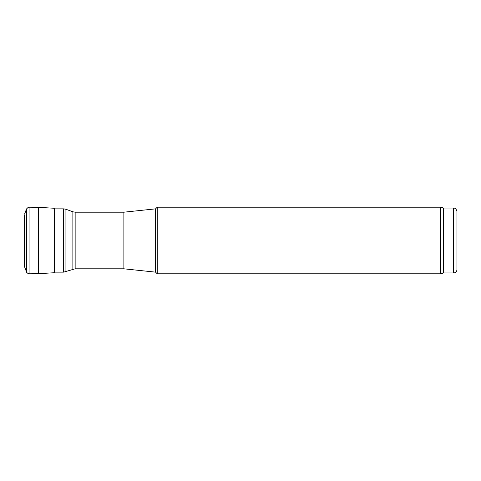 <?xml version="1.0" encoding="UTF-8"?>
<svg xmlns="http://www.w3.org/2000/svg" width="481" height="481" viewBox="0 0 481 481"><rect width="100%" height="100%" fill="white"/><g stroke="black" fill="none" stroke-linecap="round" stroke-linejoin="round"><path stroke-width="0.72" d="M24.315 266.047A8.327 8.039 -138 0 0 24.579 266.877L24.05 263.973L24.315 214.953L24.579 266.859L26.714 272.462L28.229 273.671L29.082 273.797L29.082 207.203L38.54 207.311L38.54 273.689L54.581 272.715L54.954 271.975M38.54 207.311L54.581 208.285L54.581 272.715M75.15 268.807L75.15 212.193L123.876 212.193L123.876 268.807L75.15 268.807L63.648 272.138L54.9 272.138M123.876 268.807L155.561 272.138L155.561 208.862L157.227 207.197L157.227 273.803L155.561 272.138M453.619 272.967L453.619 208.032C454.635 208.742 455.242 206.662 456.95 211.363L456.95 269.637C456.752 271.663 455.645 272.775 453.619 272.967L443.626 272.967L440.524 273.803L157.227 273.803M440.524 273.803L440.524 207.197L157.227 207.197M443.626 272.967L443.626 208.032L440.524 207.197M24.579 214.123L26.503 208.97L26.503 272.024M63.648 272.138L63.648 208.862L54.612 208.862M65.927 271.735L65.927 209.265L63.648 208.862M72.871 269.21L72.871 211.79L65.927 209.265M38.54 273.689L29.082 273.797M26.503 208.97L28.229 207.329L29.082 207.203M54.581 208.285L54.954 209.025M72.871 211.79L75.15 212.193M123.876 212.193L155.561 208.862M453.619 208.032L443.626 208.032"/></g></svg>
